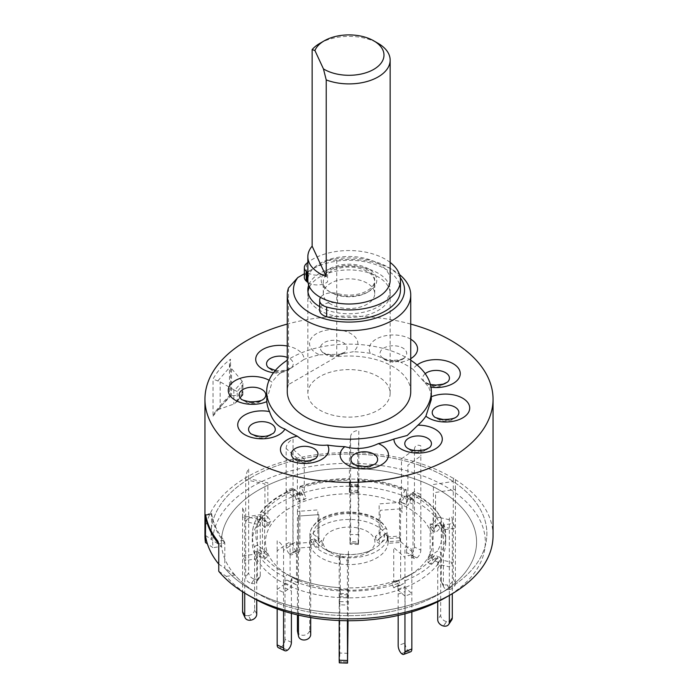 <?xml version="1.0" encoding="UTF-8"?>
<svg xmlns="http://www.w3.org/2000/svg" width="698" height="698" viewBox="0 0 698 698"><rect width="100%" height="100%" fill="white"/><g stroke="black" fill="none" stroke-linecap="round" stroke-linejoin="round"><path stroke-width="0.52" stroke-dasharray="3.49 2.62" d="M319.893 43.337A41.156 23.758 180 0 1 378.107 43.337M390.156 280.247A41.156 23.758 0 0 0 378.107 263.451A41.156 23.758 0 0 0 333.251 258.295A41.156 23.758 0 0 0 307.844 280.247M368.64 268.913A27.78 16.037 0 0 0 329.36 268.913A27.78 16.037 0 0 0 329.36 291.589A27.78 16.037 0 0 0 368.64 291.589A27.78 16.037 0 0 0 368.64 268.913M330.808 304.197A25.721 14.85 180 0 1 323.279 293.692A25.721 14.85 180 0 1 339.158 279.968A25.721 14.85 180 0 1 367.192 283.187A25.721 14.85 180 0 1 374.721 293.692A25.721 14.85 180 0 1 358.842 307.417A25.721 14.85 180 0 1 330.808 304.197M330.808 292.436A25.721 14.85 180 0 1 323.279 281.931A25.721 14.85 180 0 1 339.158 268.207A25.721 14.85 180 0 1 367.192 271.426A25.721 14.85 180 0 1 374.721 281.931A25.721 14.85 180 0 1 358.842 295.655A25.721 14.85 180 0 1 330.808 292.436M309.519 286.974A41.156 23.758 180 0 1 378.107 276.888A41.156 23.758 180 0 1 378.107 310.497A41.156 23.758 180 0 1 319.893 310.497A41.156 23.758 180 0 1 307.966 291.843M307.844 272.674A12.346 7.128 0 0 0 327.58 272.028A25.721 14.85 180 0 1 362.323 267.552A25.721 14.85 180 0 1 371.545 287.401A25.721 14.85 180 0 1 337.57 293.553A12.346 7.128 0 0 0 328.88 293.055A12.346 7.128 0 0 0 320.53 297.409M337.57 293.553L337.57 303.298A12.346 7.128 0 0 0 328.88 302.801A12.346 7.128 0 0 0 319.736 309.415L319.701 300.323M390.156 262.431A51.451 29.7 0 0 0 335.686 251.559A51.451 29.7 0 0 0 307.844 262.431M400.451 289.993A51.451 29.7 0 0 0 335.686 261.305A51.451 29.7 0 0 0 306.474 273.276A12.346 7.128 0 0 0 304.345 277.281M308.036 282.542A12.346 7.128 0 0 0 327.58 281.774L327.58 272.028M218.753 571.243L226.353 576.382A136.319 78.7 0 0 0 252.606 597.68M445.394 597.68A136.319 78.7 0 0 0 445.394 486.384A136.319 78.7 0 0 0 252.606 486.384A136.319 78.7 0 0 0 213.038 547.694L207.411 543.89M493.05 535.724A144.05 83.167 0 0 0 404.125 458.883A144.05 83.167 0 0 0 247.144 476.909A144.05 83.167 0 0 0 204.95 535.724M213.047 416.148L220.647 406.463L230.567 396.29L230.122 395.818L217.863 409.717L214.766 412.422L213.047 416.148L213.047 379.084C217.348 371.231 223.186 364.609 230.567 359.226L229.468 363.885L230.122 366.939L242.424 381.44L242.921 383.446L242.424 394.937L230.122 395.818L230.567 396.29L230.567 359.226M229.476 363.885L229.476 395.687L221.519 404.002L214.766 412.422M410.738 360.22A82.312 47.525 0 0 0 290.796 358.048A82.312 47.525 0 0 0 287.262 360.22M273.468 372.767A24.177 13.96 0 0 0 280.038 373.264L290.796 368.265L304.058 359.4A24.177 13.96 0 0 0 296.973 349.436A24.177 13.96 0 0 0 287.262 346.016M280.038 373.264A82.312 47.525 0 0 0 272.107 382.251A24.177 13.96 0 0 0 269.088 380.253M266.688 399.553L272.107 382.251M410.738 391.648A61.738 35.642 0 0 0 336.75 356.713L336.75 260.101A61.738 35.642 180 0 1 392.651 269.838A61.738 35.642 180 0 1 399.483 274.515M400.242 277.595A55.561 32.082 0 0 0 388.289 267.317A55.561 32.082 0 0 0 327.458 260.424L304.345 273.773M336.75 260.101L327.458 260.424M319.693 306.675A41.156 23.758 0 0 0 378.107 306.797A41.156 23.758 0 0 0 390.156 289.993A41.156 23.758 0 0 0 364.749 268.041A41.156 23.758 0 0 0 319.893 273.197A41.156 23.758 0 0 0 308.717 285.124M378.107 410.162A41.156 23.758 0 0 0 390.156 393.358A41.156 23.758 0 0 0 364.749 371.406A41.156 23.758 0 0 0 319.893 376.554A41.156 23.758 0 0 0 307.844 393.358A41.156 23.758 0 0 0 333.251 415.31A41.156 23.758 0 0 0 378.107 410.162M226.353 576.382L234.947 575.056A127.586 73.665 0 0 0 258.784 594.12A127.586 73.665 0 0 0 439.216 594.12L446.493 589.923A137.881 79.598 0 0 0 446.493 589.915A137.881 79.598 0 0 0 446.493 477.345A137.881 79.598 0 0 0 251.507 477.345A137.881 79.598 0 0 0 211.503 539.528L221.632 546.36L213.038 547.694M234.947 575.056L224.817 568.216A137.881 79.598 0 0 0 251.507 589.915A137.881 79.598 0 0 0 446.493 589.915L439.216 594.12A127.586 73.665 180 0 1 258.784 594.12A127.586 73.665 180 0 1 249.849 495.676A127.586 73.665 180 0 1 429.296 484.787A127.586 73.665 180 0 1 448.151 588.388A127.586 73.665 180 0 1 439.216 594.12A127.586 73.665 0 0 0 439.216 489.944A127.586 73.665 0 0 0 258.784 489.944A127.586 73.665 0 0 0 221.632 546.36M205.622 514.784L211.668 513.85A137.881 79.598 0 0 0 223.918 540.243L224.817 543.018L218.753 543.951L224.817 543.018L224.817 568.216A137.881 79.598 0 0 0 251.507 589.915A137.881 79.598 0 0 0 446.493 589.923M224.817 543.018A137.881 79.598 180 0 1 211.503 514.321L211.503 539.528L205.439 535.427M319.632 354.82L340.022 354.235L353.171 351.748A24.177 13.96 0 0 0 357.585 341.287A24.177 13.96 0 0 0 329.927 329.692A24.177 13.96 0 0 0 309.833 345.658A24.177 13.96 0 0 0 319.632 354.82A82.312 47.525 0 0 0 304.058 359.4M410.738 339.219A24.177 13.96 0 0 0 371.833 342.596A24.177 13.96 0 0 0 370.437 353.328L384.877 359.016L400.696 362.227A24.177 13.96 0 0 0 410.738 358.641M417.099 364.958A24.177 13.96 0 0 0 413.059 369.364L428.476 386.84A24.177 13.96 0 0 0 430.954 387.233M431.312 396.761A24.177 13.96 0 0 0 431.207 396.804L431.312 399.553M288.492 287.969L288.492 384.581L336.75 356.713M288.492 384.581A61.738 35.642 0 0 0 287.262 391.648M431.207 396.804A82.312 47.525 0 0 0 428.476 386.84M413.059 369.364A82.312 47.525 0 0 0 400.696 362.227M370.437 353.328A82.312 47.525 0 0 0 353.171 351.748M410.738 324.073A144.05 83.167 0 0 0 287.262 324.073M242.424 381.44L234.633 390.269L220.158 381.841L213.047 379.084M217.863 409.717L234.633 403.776L242.424 394.937M217.863 380.838L230.122 366.939M242.59 394.536L237.215 400.617L237.215 391.482L242.59 385.401M237.215 400.617L234.633 403.776M234.633 390.269L237.215 391.482M233.83 389.885L233.83 404.09M439.216 594.12L446.493 589.915A137.881 79.598 0 0 0 456.152 583.729A137.881 79.598 0 0 0 435.77 471.769A137.881 79.598 0 0 0 241.848 483.54A137.881 79.598 0 0 0 211.503 539.528M218.753 564.115L224.817 568.216M413.905 572.377A83.516 48.223 180 0 1 408.06 576.129A83.516 48.223 180 0 1 289.94 576.129A83.516 48.223 180 0 1 284.095 511.686A83.516 48.223 180 0 1 401.559 504.558A83.516 48.223 180 0 1 413.905 572.377M398.174 615.435L398.174 589.217A2.059 0.916 -110.6 0 0 397.528 587.114A2.059 0.916 -110.6 0 0 396.333 586.285A2.059 0.916 -110.6 0 0 396.263 586.32L393.742 587.856L400.643 585.264L398.706 580.631L414.909 572.177A93.209 53.816 180 0 1 403.165 577.918L405.084 580.806L405.084 587.533L411.855 593.553L404.953 596.136L398.174 590.115L398.174 583.397L396.263 580.509L393.742 582.036L400.643 579.453L400.643 541.578L411.855 551.542L411.855 611.867M348.058 653.311L339.83 653.066L339.83 596.72L340.005 593.475L340.258 594.609L348.476 594.853L348.223 587.908C365.464 587.934 381.509 585.456 396.342 580.466L396.263 580.509A93.209 53.816 180 0 1 348.241 587.934L347.403 605.044L339.184 604.791L339.83 597.619A96.717 55.84 180 0 1 291.389 586.887L283.562 592.462L277.167 589.478L284.985 583.894L284.985 577.176L287.201 574.41L293.535 577.368C307.356 583.214 322.842 586.643 340.005 587.655L340.258 588.789L348.476 589.042L348.476 551.167L347.403 563.033L347.403 620.731M256.742 614.214L254.604 609.624L254.596 547.459C255.11 545.723 256.245 545.155 257.99 545.74L262.465 548.829L264.594 553.418L260.118 550.329C258.373 549.745 257.248 550.312 256.724 552.048L256.724 558.766L244.719 560.625L242.581 556.036L254.596 554.177A96.717 55.84 180 0 1 252.283 542.032A96.717 55.84 180 0 1 257.309 524.259L245.705 521.685L248.654 517.253L260.258 519.818L260.511 512.332C267.762 502.787 278.694 494.978 293.308 488.888L292.916 496.54L286.145 490.52L293.047 487.928L299.826 493.948L299.826 487.23L300.698 486.366L304.258 493.756L297.357 496.348L294.635 489.926L293.308 488.888M292.916 489.813A96.717 55.84 180 0 0 260.258 513.1C260.764 511.555 261.855 511.407 263.547 512.637L267.866 517.375L264.917 521.807L260.598 517.078C258.906 515.839 257.815 515.996 257.309 517.541L257.326 579.706L260.275 575.274A6.177 4.703 33.6 0 1 259.647 577.412A6.177 4.703 33.6 0 1 254.508 579.035L251.559 583.476A6.177 4.703 -146.4 0 0 256.698 581.853A6.177 4.703 -146.4 0 0 257.326 579.706M369.129 551.446A25.896 14.955 180 0 1 367.314 552.607A25.896 14.955 180 0 1 330.686 552.607A25.896 14.955 180 0 1 328.871 532.626A25.896 14.955 180 0 1 365.298 530.41A25.896 14.955 180 0 1 369.129 551.446M314.414 538.969L318.864 542.285L317.86 537.565L313.411 534.249C311.613 533.516 310.444 533.996 309.903 535.689L309.903 542.407A39.097 22.572 180 0 1 309.903 542.032A39.097 22.572 180 0 1 344.559 519.609A39.097 22.572 180 0 1 387.093 536.937L386.997 529.712C381.701 518.71 368.91 512.76 348.616 511.87C339.56 511.983 331.515 513.684 324.509 516.974C318.855 519.042 309.502 527.06 309.903 535.314A39.097 22.572 180 0 1 344.559 512.882A39.097 22.572 180 0 1 387.093 530.218C386.552 528.604 385.383 528.29 383.586 529.276L379.136 533.22L380.14 537.94L384.589 533.996C386.387 533.01 387.556 533.316 388.097 534.938L388.097 541.657A39.097 22.572 180 0 1 388.097 542.032A39.097 22.572 180 0 1 379.389 556.236A39.097 22.572 180 0 1 340.223 564.028A39.097 22.572 180 0 1 310.907 547.127L310.907 540.409C311.448 538.716 312.617 538.237 314.414 538.969A35.589 20.547 180 0 0 323.837 548.654A35.589 20.547 180 0 0 374.163 548.654C361.59 556.542 336.41 556.542 323.837 548.654L330.686 552.607M437.725 601.781L437.742 557.528C437.236 555.765 436.145 555.119 434.453 555.608L430.134 558.426L433.083 553.985L437.402 551.176C439.094 550.687 440.185 551.324 440.691 553.086L440.691 559.805L452.295 562.379L449.346 566.82L437.742 564.246A96.717 55.84 180 0 1 424.166 577.176A96.717 55.84 180 0 1 405.084 587.533L405.076 642.971L398.174 645.563M400.643 585.264L403.165 583.729A2.059 0.916 69.4 0 1 403.235 583.694A2.059 0.916 69.4 0 1 404.43 584.523A2.059 0.916 69.4 0 1 405.084 586.625L405.084 587.533L398.174 590.115A96.717 55.84 180 0 1 348.049 597.872L339.83 597.619L340.013 587.69A93.209 53.816 180 0 1 293.596 577.403L291.389 580.169L291.398 613.368M443.396 585.343A6.177 4.869 155.1 0 0 443.754 587.018A6.177 4.869 155.1 0 0 449.355 589.461L447.226 584.863A6.177 4.869 -24.9 0 1 441.625 582.429A6.177 4.869 -24.9 0 1 441.258 580.745L443.396 585.343L443.405 529.887A96.717 55.84 180 0 1 445.717 542.032L445.717 535.314A96.717 55.84 180 0 0 443.405 523.168C442.89 521.598 441.755 521.38 440.01 522.505L435.535 526.973L433.406 522.383L437.882 517.916C439.627 516.782 440.752 517.009 441.276 518.579L441.276 525.297L453.281 523.439L455.419 528.028L443.405 529.887L443.317 522.689L445.717 535.314A96.717 55.84 180 0 1 440.691 553.086M445.717 542.032A96.717 55.84 180 0 1 440.691 559.805L440.674 615.252L437.725 619.693M413.007 555.625A6.177 3.176 115.1 0 0 414.272 558.444A6.177 3.176 115.1 0 0 416.889 557.894L410.494 554.901A6.177 3.176 -64.9 0 1 407.876 555.46A6.177 3.176 -64.9 0 1 406.602 552.633L413.007 555.625L413.015 493.451L412.518 492.483L411.279 493.102L407.885 499.689L401.49 496.697L405.477 489.603L406.585 490.109L406.611 497.177L414.438 491.601L420.833 494.594L413.015 500.169A96.717 55.84 180 0 1 441.276 525.297L441.258 580.745M412.605 492.518C426.112 499.489 435.613 507.97 441.119 517.942L441.276 518.579A96.717 55.84 180 0 0 413.015 493.451M358.17 541.901L358.301 544.51L358.493 543.384L350.274 543.131L350.082 544.265L349.942 541.648L358.17 541.901L358.17 479.727L357.742 487.003L349.524 486.759L349.759 480.311L349.951 486.192L350.597 479.029L358.816 479.273L358.17 486.445A96.717 55.84 180 0 1 406.611 497.177L406.602 552.633M406.611 490.458A96.717 55.84 180 0 0 358.17 479.727L357.987 480.564A93.209 53.816 180 0 1 404.404 490.851M299.826 549.405A6.177 2.748 69.4 0 1 298.631 552.197A6.177 2.748 69.4 0 1 296.467 551.455L289.565 554.046A6.177 2.748 -110.6 0 0 291.729 554.779A6.177 2.748 -110.6 0 0 292.924 551.996L299.826 549.405L299.826 493.948A96.717 55.84 180 0 1 349.951 486.192L349.942 541.648M301.737 487.745A93.209 53.816 180 0 1 349.759 480.311L349.951 479.474A96.717 55.84 180 0 0 299.826 487.23M260.275 575.274L260.258 519.818A96.717 55.84 180 0 1 292.916 496.54L292.924 551.996M291.398 642.326L284.993 639.342L284.985 583.894A96.717 55.84 180 0 1 256.724 558.766L256.742 599.975M289.94 576.129L287.201 574.41A93.209 53.816 180 0 1 283.091 572.177A93.209 53.816 180 0 1 260.118 550.329M388.097 542.032L388.097 534.938A39.097 22.572 180 0 1 388.097 535.314A39.097 22.572 180 0 1 379.389 549.518A39.097 22.572 180 0 1 340.223 557.309A39.097 22.572 180 0 1 310.907 540.409M298.439 615.121L298.439 516.084L298.936 515.089L299.939 519.801L299.939 513.082L298.936 508.362A12.346 1.23 85.9 0 0 297.435 511.372L317.86 509.924L317.86 537.565L321.673 540.409L318.096 543.602L313.201 539.92L314.205 544.641L319.099 548.323L322.677 545.129L318.864 542.285L318.864 514.635L298.439 516.084L298.439 548.009L297.435 543.297L309.903 542.407M310.907 547.127L298.439 548.009M387.093 536.937L399.561 536.055L400.565 540.775L388.097 541.657M211.503 514.321L205.701 515.22L211.503 514.321M254.596 547.459A96.717 55.84 180 0 1 252.283 535.314C252.283 529.014 254.02 522.872 257.483 516.886L257.309 517.541A96.717 55.84 180 0 0 252.283 535.314L252.283 542.032M405.643 504.192L399.247 501.199L401.49 502.516L404.404 496.662A2.059 1.056 -64.9 0 1 406.192 495.336A2.059 1.056 -64.9 0 1 406.611 496.278L406.611 497.177L413.015 500.169L413.015 499.271A2.059 1.056 115.1 0 0 412.588 498.328A2.059 1.056 115.1 0 0 410.799 499.655L407.885 505.509L405.643 504.192L407.885 499.689L407.885 465.182L420.833 455.951L420.833 550.041L414.438 547.049A6.177 3.176 -64.9 0 1 410.555 554.858L410.494 554.901M401.49 502.516L407.885 505.509M410.555 554.858L416.889 557.894M416.95 557.85A6.177 3.176 115.1 0 0 420.833 550.041M399.247 501.199L401.49 496.697L401.49 458.83L414.438 449.599L414.438 547.049M414.438 449.599A8.228 5.226 54.5 0 1 420.833 445.865L420.833 455.951M432.097 530.41L429.968 525.821L433.406 528.194L437.882 523.727A2.059 1.623 -24.9 0 1 441.276 524.399L443.405 528.988A2.059 1.623 155.1 0 0 440.01 528.316L435.535 532.783L432.097 530.41L435.535 526.973L435.535 492.456L455.419 489.385L455.419 583.476L453.281 578.886A6.177 4.869 -24.9 0 1 447.322 584.854L447.226 584.863M433.406 528.194L435.535 532.783M447.322 584.854L449.355 589.461M449.451 589.444A6.177 4.869 155.1 0 0 455.419 583.476M429.968 525.821L433.406 522.383L433.406 484.508L453.281 481.437L453.281 578.886M453.281 481.437A8.228 1.736 81.2 0 1 455.419 479.308L455.419 489.385M433.083 559.805L437.402 556.987A2.059 1.571 33.6 0 1 439.504 557.091A2.059 1.571 33.6 0 1 440.691 558.906L437.742 564.246L437.742 563.338A2.059 1.571 -146.4 0 0 436.555 561.524A2.059 1.571 -146.4 0 0 434.453 561.419L430.134 564.237L433.083 559.805L429.759 556.158L433.083 553.985L433.083 516.119L452.295 520.376L452.295 593.684M452.295 520.376A8.228 2.408 102.5 0 0 449.346 518.091L449.346 595.403M451.676 619.972A6.177 4.703 33.6 0 1 446.537 621.595L446.441 621.569A6.177 4.703 33.6 0 1 440.674 615.252M430.134 564.237L426.81 560.59L430.134 558.426L430.134 523.91L449.346 528.168M429.759 556.158L426.81 560.59M401.533 653.59L408.435 650.998A6.177 2.748 69.4 0 1 405.076 642.971M393.742 587.856L391.805 583.223L393.742 582.036L393.742 547.529L404.953 557.493L404.953 613.804M398.706 580.631L391.805 583.223M410.66 651.792A6.177 2.748 69.4 0 1 408.487 651.051L408.435 650.998M408.487 651.051L401.586 653.633M411.855 551.542A8.228 5.636 131.6 0 0 404.953 547.407L404.953 557.493M339.83 653.066L339.507 661.66L347.726 661.913M348.476 594.853L348.058 620.731M340.258 594.609L340.258 554.282L339.184 566.148L339.184 620.531M348.668 589.889L340.45 589.644M347.726 661.966L339.507 661.66M339.507 661.721L339.315 662.847M347.403 563.033A8.228 6.71 -174.8 0 0 339.184 556.062L339.184 566.148M284.993 639.342A6.177 3.176 -64.9 0 1 281.111 647.151L287.506 650.143M292.357 577.412L298.753 580.404L296.51 584.915L293.596 583.214A2.059 1.056 115.1 0 0 293.553 583.188A2.059 1.056 115.1 0 0 292.157 583.894A2.059 1.056 115.1 0 0 291.389 585.98L291.389 586.887L284.985 583.894L284.985 582.987A2.059 1.056 -64.9 0 1 285.761 580.902A2.059 1.056 -64.9 0 1 287.157 580.204A2.059 1.056 -64.9 0 1 287.201 580.221L290.115 581.923L292.357 577.412L290.115 576.103L290.115 541.596L277.167 550.827L277.167 608.918M296.51 584.915L290.115 581.923M287.445 650.187L281.111 647.151M281.05 647.194A6.177 3.176 -64.9 0 1 278.432 647.744M298.753 580.404L296.51 579.096L296.51 541.229L283.562 550.46L283.562 611.073M283.562 550.46A8.228 5.226 -125.5 0 0 277.167 540.749L277.167 550.827M254.604 609.624A6.177 4.869 -24.9 0 1 248.645 615.584L250.774 620.182M265.903 551.202L268.032 555.791L264.594 559.229L260.118 556.149A2.059 1.623 155.1 0 0 256.724 557.868L254.596 553.27A2.059 1.623 -24.9 0 1 257.99 551.56L262.465 554.64L265.903 551.202L262.465 548.829L262.465 514.313L242.581 517.393L242.581 591.773M264.594 559.229L262.465 554.64M250.678 620.19L248.645 615.584M248.549 615.601A6.177 4.869 -24.9 0 1 242.948 613.158M268.032 555.791L264.594 553.418L264.594 515.543L244.719 518.623L244.719 593.091M244.719 518.623A8.228 1.736 -98.8 0 0 242.581 507.306L242.581 517.393M264.917 527.627L260.598 522.889A2.059 1.571 -146.4 0 0 257.518 522.636A2.059 1.571 -146.4 0 0 257.309 523.352L257.309 524.259L260.258 518.919A2.059 1.571 33.6 0 1 260.467 518.204A2.059 1.571 33.6 0 1 263.547 518.457L267.866 523.186L264.917 527.627L268.241 525.446L264.917 521.807L264.917 483.941L245.705 479.683L245.705 577.133A6.177 4.703 -146.4 0 0 251.463 583.449L251.559 583.476M245.705 479.683A8.228 2.408 -77.5 0 1 248.654 468.524L248.654 572.7L245.705 577.133M251.463 583.449L254.412 579.017A6.177 4.703 33.6 0 1 248.654 572.7M267.866 523.186L271.19 521.013L267.866 517.375L267.866 482.859L248.654 478.601M268.241 525.446L271.19 521.013M306.195 498.389L297.357 502.159L294.835 496.147A2.059 0.916 -110.6 0 0 293.317 494.699A2.059 0.916 -110.6 0 0 292.916 495.632L292.916 496.54L299.826 493.948L299.826 493.05A2.059 0.916 69.4 0 1 300.219 492.116A2.059 0.916 69.4 0 1 301.737 493.556L304.258 499.576L306.195 498.389L304.258 493.756L304.258 459.249L293.047 449.285L293.047 543.376L286.145 545.967A6.177 2.748 -110.6 0 0 289.513 553.994L289.565 554.046M297.357 502.159L304.258 499.576M289.513 553.994L296.467 551.455M296.414 551.403A6.177 2.748 69.4 0 1 293.047 543.376M299.294 500.972L297.357 496.348L297.357 458.473L286.145 448.509L286.145 545.967M286.145 448.509A8.228 5.636 -48.4 0 1 293.047 439.199L293.047 449.285M357.551 491.959L349.332 491.715L349.524 492.57L349.899 484.421L349.951 486.192L358.17 486.445L358.118 484.665L357.742 492.823L357.742 452.496L358.816 440.63L358.816 534.72L350.597 534.476L350.274 543.131M349.524 492.57L357.742 492.823M350.274 543.07L358.493 543.384M358.493 543.323L358.816 534.72M349.332 491.715L349.524 448.884L350.597 437.018L350.597 534.476M350.597 437.018A8.228 6.71 5.2 0 1 358.816 430.544L358.816 440.63M297.435 511.372L297.435 614.886M310.697 634.517L309.694 629.797A6.177 4.999 -12 0 1 303.56 635.276A6.177 4.999 -12 0 1 297.523 631.515M313.201 539.92A2.077 1.684 168 0 0 309.694 541.369L310.697 546.089L310.697 617.564M309.694 629.797L309.694 541.369M314.205 544.641A2.077 1.684 168 0 0 310.697 546.089M298.439 516.084L318.864 514.635L318.864 542.285M318.096 543.602L319.099 548.323M321.673 540.409L322.677 545.129M375.323 536.605L376.327 541.325L379.904 544.012L384.799 539.633A2.077 1.684 168 0 1 388.306 540.584L388.306 543.323L400.565 542.451L399.561 537.739L399.561 502.447L379.136 503.895L379.136 533.22L375.323 536.605L378.901 539.292L379.904 544.012M399.561 537.739L387.303 538.603L388.306 543.323M387.303 538.603L387.303 535.863A2.077 1.684 168 0 0 383.795 534.921L384.799 539.633M378.901 539.292L383.795 534.921M399.561 502.447A10.287 1.021 -94.1 0 1 400.818 499.943L402.065 505.841L402.065 512.559L401.062 507.847L400.565 508.851L400.565 542.451M400.565 508.851L380.14 510.299L380.14 537.94L376.327 541.325M319.736 299.669L319.736 309.415M306.474 263.53L306.474 273.276M250.373 402.51A13.341 7.704 0 0 0 263.914 398.846C257.806 403.636 257.37 402.484 255.451 403.208L250.957 403.418C249.011 403.837 245.687 402.31 240.993 398.846A13.341 7.704 0 0 0 250.373 402.51M267.962 436.215A13.341 7.704 0 0 0 273.363 433.292L266.549 437.262C262.91 439.356 257.536 438.03 250.442 433.292A13.341 7.704 0 0 0 267.962 436.215M406.664 447.575A13.341 7.704 0 0 0 408.688 449.084A13.341 7.704 0 0 0 429.575 447.575C422.639 452.993 416.078 453.805 409.883 450.018L406.664 447.575M434.086 416.497A13.341 7.704 0 0 0 443.457 420.161A13.341 7.704 0 0 0 457.007 416.497C450.899 421.287 450.454 420.144 448.544 420.868L444.05 421.077C442.096 421.496 438.78 419.969 434.086 416.497M425.195 373.674A13.341 7.704 0 0 0 424.637 382.05A13.341 7.704 0 0 0 442.148 384.973A13.341 7.704 0 0 0 447.558 382.05L440.743 386.029C437.096 388.114 431.73 386.788 424.637 382.05L430.378 384.493M381.492 349.951A13.341 7.704 0 0 0 381.919 357.385A13.341 7.704 0 0 0 404.84 357.385A13.341 7.704 0 0 0 405.259 356.94A13.341 7.704 0 0 0 399.431 346.583A13.341 7.704 0 0 0 381.492 349.951M320.539 349.192A13.341 7.704 0 0 0 322.249 351.932A13.341 7.704 0 0 0 345.17 351.932A13.341 7.704 0 0 0 346.88 346.784A13.341 7.704 0 0 0 331.62 340.388A13.341 7.704 0 0 0 320.539 349.192M275.344 370.437L279.907 370.812L285.316 370.272L291.336 367.767C284.409 373.186 277.839 373.997 271.653 370.202L268.425 367.767A13.341 7.704 0 0 0 270.449 369.268A13.341 7.704 0 0 0 291.336 367.767A13.341 7.704 0 0 0 289.312 358.379A13.341 7.704 0 0 0 287.262 357.411M293.16 457.958A13.341 7.704 0 0 0 316.081 457.958C315.915 459.694 305.166 463.786 303.691 462.573C298.639 461.849 295.132 460.305 293.16 457.958M352.83 463.411A13.341 7.704 0 0 0 375.751 463.411C364.147 472.363 356.085 466.308 352.83 463.411M223.918 540.243L217.872 541.177M220.158 408.775L220.158 381.841M231.518 368.972L231.518 395.897M241.901 394.937L241.901 380.733M434.453 555.608A93.209 53.816 180 0 1 421.435 567.989A93.209 53.816 180 0 1 414.909 572.177L408.06 576.129M257.99 545.74A93.209 53.816 180 0 1 260.598 517.078M263.547 512.637A93.209 53.816 180 0 1 276.565 500.257A93.209 53.816 180 0 1 294.835 490.328M384.589 533.996A35.589 20.547 180 0 1 376.658 547.058A35.589 20.547 180 0 1 374.163 548.654L367.314 552.607M313.411 534.249A35.589 20.547 180 0 1 321.342 521.197A35.589 20.547 180 0 1 356.809 514.077A35.589 20.547 180 0 1 383.586 529.276M437.742 557.528A96.717 55.84 180 0 1 424.166 570.458A96.717 55.84 180 0 1 405.084 580.806M339.83 590.901A96.717 55.84 180 0 1 291.389 580.169M440.01 522.505A93.209 53.816 180 0 1 437.402 551.176M410.799 493.844A93.209 53.816 180 0 1 437.882 517.916M284.985 577.176A96.717 55.84 180 0 1 256.724 552.048M309.903 535.689A39.097 22.572 180 0 1 309.903 535.314L309.903 542.032M398.174 583.397A96.717 55.84 180 0 1 348.049 591.154M413.007 504.165L406.602 501.181M413.015 499.271L406.611 496.278M410.799 499.655L404.404 496.662M443.396 533.883L441.258 529.293M443.405 528.988L441.276 524.399M440.01 528.316L437.882 523.727M446.537 621.595L443.588 626.027M443.492 626.01L446.441 621.569M437.725 568.233L440.674 563.801M437.742 563.338L440.691 558.906M434.453 561.419L437.402 556.987M398.174 594.103L405.076 591.511M398.174 589.217L405.084 586.625M396.263 586.32L403.165 583.729M339.83 601.606L348.058 601.859M339.83 596.72L348.049 596.965M340.013 593.501L348.241 593.754M284.993 587.882L291.398 590.874M284.985 582.987L291.389 585.98M287.201 580.221L293.596 583.214M254.604 558.164L256.742 562.763M254.596 553.27L256.724 557.868M257.99 551.56L260.118 556.149M260.275 523.814L257.326 528.255M260.258 518.919L257.309 523.352M263.547 518.457L260.598 522.889M299.826 497.944L292.924 500.536M299.826 493.05L292.916 495.632M301.737 493.556L294.835 496.147M358.17 490.441L349.942 490.197M358.17 485.538L349.951 485.293M357.987 486.375L349.759 486.131M387.303 535.863L388.306 540.584M323.279 293.692L323.279 281.931M374.721 293.692L374.721 281.931M384.877 359.016L381.919 357.385C383.883 359.74 387.39 361.276 392.451 362.009C393.916 363.213 404.674 359.13 404.84 357.385C404.604 357.088 403.863 360.473 390.801 360.316M331.157 354.863C325.181 353.668 322.214 352.691 322.249 351.932C325.504 354.828 333.565 360.883 345.17 351.932L340.022 354.235M388.289 267.317L392.651 269.838M390.156 393.358L390.156 289.993M258.784 594.12L251.507 589.915L258.784 594.12M211.564 513.458L205.509 514.4M307.844 393.358L307.844 289.993M242.904 394.911L236.029 402.711M242.921 394.867L242.921 383.446M358.126 478.854C375.803 479.884 391.822 483.435 406.175 489.516M300.236 486.297C315.583 481.123 332.143 478.558 349.899 478.601M414.272 558.444L407.876 555.46M412.588 498.328L406.192 495.336M443.754 587.018L441.625 582.429M443.282 528.43L441.153 523.832M396.333 586.285L403.235 583.694M340.005 593.475L348.223 593.719M287.157 580.204L293.553 583.188M259.647 577.412L256.698 581.853M260.467 518.204L257.518 522.636M298.631 552.197L291.729 554.779M300.219 492.116L293.317 494.699M358.301 544.51L350.082 544.265M358.118 484.665L349.899 484.421M387.277 535.584L388.28 540.296"/><path stroke-width="1.05" d="M378.107 43.337L373.735 40.816L378.107 43.337A41.156 23.758 180 0 1 390.156 60.141A41.156 23.758 180 0 1 368.448 81.081A41.156 23.758 180 0 1 326.228 79.93L323.444 68.893A34.987 20.198 0 0 0 324.265 69.381A34.987 20.198 0 0 0 373.735 69.381A34.987 20.198 0 0 0 373.735 40.816A34.987 20.198 0 0 0 324.265 40.816A34.987 20.198 0 0 0 314.92 50.526L312.137 49.567A41.156 23.758 180 0 1 319.893 43.337L324.265 40.816M307.844 256.724A41.156 23.758 0 0 0 319.893 273.529A41.156 23.758 0 0 0 326.228 276.521L312.137 246.158A41.156 23.758 0 0 0 307.844 256.724L307.844 280.247A41.156 23.758 0 0 0 319.893 297.051A41.156 23.758 0 0 0 364.749 302.208A41.156 23.758 0 0 0 390.156 280.247L390.156 60.141M312.137 246.158L312.137 49.567M323.444 68.893L314.92 50.526M326.228 276.521L326.228 79.93M307.966 291.843A41.156 23.758 180 0 1 309.519 286.974M320.53 297.409A12.346 7.128 0 0 0 319.736 299.669L319.701 300.323A12.346 7.128 0 0 0 319.693 300.594A12.346 7.128 0 0 0 326.655 307.007A51.451 29.7 0 0 0 362.314 308.944A51.451 29.7 0 0 0 400.451 280.247A51.451 29.7 0 0 0 390.156 262.431M319.701 310.069A12.346 7.128 0 0 0 319.693 310.331A12.346 7.128 0 0 0 326.655 316.752A51.451 29.7 0 0 0 362.314 318.689A51.451 29.7 0 0 0 400.451 289.993L400.451 280.247M307.844 262.431A51.451 29.7 0 0 0 306.474 263.53A12.346 7.128 0 0 0 304.345 267.535A12.346 7.128 0 0 0 306.239 271.33L306.841 271.88A12.346 7.128 0 0 0 307.844 272.674M304.345 267.535L304.345 277.281A12.346 7.128 0 0 0 306.239 281.076L306.841 281.626A12.346 7.128 0 0 0 308.036 282.542M287.262 324.073A144.05 83.167 0 0 0 247.144 340.406A144.05 83.167 0 0 0 204.95 399.212L204.95 535.724A144.05 83.167 0 0 0 205.439 542.555L205.439 515.264A144.05 83.167 0 0 0 218.753 543.951L218.753 564.115A144.05 83.167 0 0 1 205.439 535.427L205.622 514.784A144.05 83.167 180 0 0 217.872 541.177L218.753 543.951L218.753 571.243A144.05 83.167 0 0 0 247.136 594.53L252.606 597.68A136.319 78.7 0 0 0 445.394 597.689L450.856 594.53A144.05 83.167 0 0 0 450.864 594.53A144.05 83.167 0 0 0 493.05 535.724L493.05 399.212A144.05 83.167 0 0 0 410.738 324.073M247.136 594.53A144.05 83.167 0 0 0 450.856 594.53L445.394 597.68A136.319 78.7 0 0 1 445.394 597.689M204.95 399.212A144.05 83.167 0 0 0 293.875 476.045A144.05 83.167 0 0 0 450.856 458.019A144.05 83.167 0 0 0 493.05 399.212M205.439 515.264L205.622 514.784M287.262 360.22A82.312 47.525 0 0 0 266.688 391.648A82.312 47.525 0 0 0 317.503 435.561A82.312 47.525 0 0 0 407.204 425.257A82.312 47.525 0 0 0 431.312 391.648A82.312 47.525 0 0 0 410.738 360.22M269.088 380.253A24.177 13.96 0 0 0 256.236 376.597A24.177 13.96 0 0 0 228.578 388.201A24.177 13.96 0 0 0 248.671 404.168A24.177 13.96 0 0 0 266.793 401.62L266.688 391.648M266.793 401.62A82.312 47.525 0 0 0 269.524 411.584A24.177 13.96 0 0 0 250.931 412.396A24.177 13.96 0 0 0 240.365 431.172A24.177 13.96 0 0 0 272.883 437.271A24.177 13.96 0 0 0 284.941 429.061C277.691 426.626 272.552 420.807 269.524 411.584M284.941 429.061A82.312 47.525 0 0 0 297.304 436.198A24.177 13.96 0 0 0 283.083 443.16A24.177 13.96 0 0 0 293.649 461.928A24.177 13.96 0 0 0 326.167 455.829A24.177 13.96 0 0 0 327.563 445.097C316.342 446.109 306.256 443.143 297.304 436.198M327.563 445.097A82.312 47.525 0 0 0 344.829 446.676A24.177 13.96 0 0 0 340.415 457.138A24.177 13.96 0 0 0 368.073 468.733A24.177 13.96 0 0 0 388.167 452.766A24.177 13.96 0 0 0 378.368 443.605C367.48 448.77 356.303 449.791 344.829 446.676M378.368 443.605A82.312 47.525 0 0 0 393.942 439.025A24.177 13.96 0 0 0 401.027 448.989A24.177 13.96 0 0 0 435.212 448.989A24.177 13.96 0 0 0 435.212 429.253A24.177 13.96 0 0 0 417.962 425.161L407.204 435.473L393.942 439.025M399.483 274.515A61.738 35.642 180 0 1 410.738 295.036A61.738 35.642 180 0 1 392.651 320.242A61.738 35.642 180 0 1 325.373 327.964A61.738 35.642 180 0 1 287.262 295.036A61.738 35.642 180 0 1 288.492 287.969L297.784 277.56A55.561 32.082 0 0 0 318.009 316.622A55.561 32.082 0 0 0 388.289 312.678A55.561 32.082 0 0 0 400.242 277.595M287.262 295.036L287.262 391.648A61.738 35.642 0 0 0 325.373 424.585A61.738 35.642 0 0 0 392.651 416.854A61.738 35.642 0 0 0 410.738 391.648L410.738 295.036M431.312 391.648L431.312 399.553L425.893 416.174A24.177 13.96 0 0 0 441.764 421.828A24.177 13.96 0 0 0 469.422 410.223A24.177 13.96 0 0 0 449.329 394.257A24.177 13.96 0 0 0 431.312 396.761M308.717 285.124A41.156 23.758 0 0 0 307.844 289.993A41.156 23.758 0 0 0 319.693 306.675M304.345 273.773L297.784 277.56M417.962 425.161A82.312 47.525 0 0 0 425.893 416.174M207.411 543.89L205.439 542.555M452.295 593.684L452.295 617.826A6.177 4.703 33.6 0 1 451.676 619.972L448.727 624.405A6.177 4.703 -146.4 0 0 449.346 622.267L452.295 617.826M449.346 595.403L449.346 622.267M437.725 601.781L437.725 619.693A6.177 4.703 -146.4 0 0 443.492 626.01L443.588 626.027A6.177 4.703 -146.4 0 0 448.727 624.405M398.174 615.435L398.174 645.563A6.177 2.748 -110.6 0 0 401.533 653.59L401.586 653.633A6.177 2.748 -110.6 0 0 403.758 654.375A6.177 2.748 -110.6 0 0 404.953 651.583L411.855 649A6.177 2.748 69.4 0 1 410.66 651.792L403.758 654.375M404.953 613.804L404.953 651.583M411.855 611.867L411.855 649M347.403 620.731L347.534 663.1L348.058 620.731M347.534 663.1L339.315 662.847L339.184 660.238L347.403 660.491M339.184 620.531L339.184 660.238M283.562 611.073L283.562 647.91A6.177 3.176 115.1 0 0 284.828 650.737A6.177 3.176 115.1 0 0 287.445 650.187L287.506 650.143A6.177 3.176 115.1 0 0 291.398 642.326L291.398 613.368M284.828 650.737L278.432 647.744A6.177 3.176 -64.9 0 1 277.167 644.926L283.562 647.91M277.167 608.918L277.167 644.926M244.719 593.091L244.719 616.072A6.177 4.869 155.1 0 0 245.077 617.747A6.177 4.869 155.1 0 0 250.678 620.19L250.774 620.182A6.177 4.869 155.1 0 0 256.742 614.214L256.742 599.975M245.077 617.747L242.948 613.158A6.177 4.869 -24.9 0 1 242.581 611.483L244.719 616.072M242.581 591.773L242.581 611.483M297.435 614.886L297.435 630.669L298.439 635.381L298.439 615.121M298.439 635.381A6.177 4.999 168 0 0 298.526 636.236L297.523 631.515A6.177 4.999 -12 0 1 297.435 630.669M298.526 636.236A6.177 4.999 168 0 0 304.564 639.987A6.177 4.999 168 0 0 310.697 634.517L310.697 617.564M306.841 271.88L306.841 281.626M306.239 271.33L306.239 281.076M326.655 307.007L326.655 316.752M263.914 398.846A13.341 7.704 0 0 0 254.543 387.294A13.341 7.704 0 0 0 241.412 390.583A13.341 7.704 0 0 0 240.993 398.846C240.958 399.605 243.925 400.582 249.893 401.769C262.98 401.917 263.678 398.541 263.914 398.846M273.363 433.292A13.341 7.704 0 0 0 271.644 424.087A13.341 7.704 0 0 0 255.852 422.491A13.341 7.704 0 0 0 250.442 433.292C249.326 433.458 260.249 438.58 269.105 435.36L273.363 433.292M316.508 457.513A13.341 7.704 0 0 0 310.68 447.156A13.341 7.704 0 0 0 292.741 450.515A13.341 7.704 0 0 0 293.16 457.958C292.288 458.76 296.135 459.773 304.694 460.994C310.182 461.439 317.468 457.722 316.081 457.958A13.341 7.704 0 0 0 316.508 457.513M377.461 458.263A13.341 7.704 0 0 0 362.201 451.868A13.341 7.704 0 0 0 351.12 460.671A13.341 7.704 0 0 0 352.83 463.411C351.958 464.214 355.806 465.226 364.356 466.456C369.844 466.892 377.138 463.175 375.751 463.411A13.341 7.704 0 0 0 377.461 458.263M427.551 438.187A13.341 7.704 0 0 0 409.927 437.559A13.341 7.704 0 0 0 406.664 447.575L407.711 448.325C411.811 450.786 417.736 451.213 425.475 449.599L429.575 447.575A13.341 7.704 0 0 0 427.551 438.187M447.627 404.953A13.341 7.704 0 0 0 434.505 408.243A13.341 7.704 0 0 0 434.086 416.497C434.051 417.256 437.009 418.233 442.986 419.428C456.126 419.55 456.71 416.217 457.007 416.497A13.341 7.704 0 0 0 447.627 404.953M430.378 384.493L436.093 385.095L443.291 384.118L447.558 382.05A13.341 7.704 0 0 0 445.83 372.845A13.341 7.704 0 0 0 430.038 371.249A13.341 7.704 0 0 0 425.195 373.674M430.954 387.233A24.177 13.96 0 0 0 447.069 386.029A24.177 13.96 0 0 0 457.635 367.253A24.177 13.96 0 0 0 425.117 361.154A24.177 13.96 0 0 0 417.099 364.958M410.738 358.641A24.177 13.96 0 0 0 414.917 355.265A24.177 13.96 0 0 0 410.738 339.219M287.262 346.016A24.177 13.96 0 0 0 259.246 352.036A24.177 13.96 0 0 0 262.788 369.172A24.177 13.96 0 0 0 273.468 372.767M287.262 357.411A13.341 7.704 0 0 0 270.684 358.249A13.341 7.704 0 0 0 268.425 367.767L275.344 370.437M319.693 300.594L319.693 310.331"/></g></svg>
